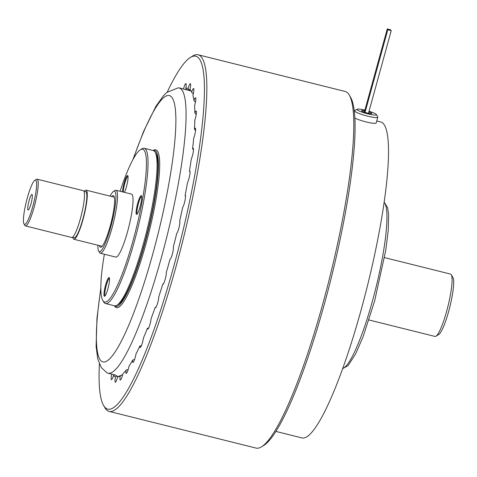 <?xml version="1.0" encoding="UTF-8"?>
<svg xmlns="http://www.w3.org/2000/svg" width="477" height="477" viewBox="0 0 477 477"><rect width="100%" height="100%" fill="white"/><g stroke="black" fill="none" stroke-linecap="round" stroke-linejoin="round"><path stroke-width="0.72" d="M376.752 120.979L380.795 121.993A162.806 26.724 104 0 1 361.274 309.364A162.806 26.724 104 0 1 301.935 437.916L275.879 431.411M390.657 29.807L387.258 28.918L390.657 29.807M391.206 30.623L387.807 29.729L391.206 30.623M180.7 88.352A6.392 1.049 -76 0 0 180.455 87.935A6.392 1.049 -76 0 0 180.044 88.191M190.484 90.469L186.513 89.479L185.78 88.299A6.392 1.049 -76 0 0 185.929 83.541A6.392 1.049 -76 0 0 183.472 89.044M190.973 90.863L189.971 89.598A6.392 1.049 -76 0 0 190.353 83.737A6.392 1.049 -76 0 0 188.129 88.4L188.809 89.581L190.156 89.915M194.771 101.482A147.465 24.202 -76 0 1 194.801 101.667L193.96 100.385A148.752 24.416 104 0 0 192.929 95.489A6.392 1.049 -76 0 0 193.59 88.519A6.392 1.049 -76 0 0 191.688 92.133L192.344 93.259L193.394 93.528M194.61 101.44L195.54 101.673M195.731 113.89A147.465 24.202 -76 0 1 195.731 113.991L194.878 112.882A148.752 24.416 104 0 0 194.568 105.793A6.392 1.049 -76 0 0 195.534 97.731A6.392 1.049 -76 0 0 193.96 100.385M195.528 113.842L196.28 114.027M195.29 130.138A147.465 24.202 -76 0 0 195.29 130.12L194.407 129.231A148.752 24.416 104 0 0 194.831 120.168A6.392 1.049 -76 0 0 196.119 111.081A6.392 1.049 -76 0 0 194.878 112.882M195.069 130.066L195.594 130.191M193.495 149.653L192.571 148.902A148.752 24.416 104 0 0 193.71 138.163A6.392 1.049 -76 0 0 195.391 131.735A6.392 1.049 -76 0 0 195.332 128.14A6.392 1.049 -76 0 0 194.407 129.231M190.12 171.792L189.423 171.261A148.752 24.416 104 0 0 191.235 159.193A6.392 1.049 -76 0 0 193.167 152.467A6.392 1.049 -76 0 0 193.191 148.359A6.392 1.049 -76 0 0 192.571 148.902M185.797 195.958L185.064 195.594A148.752 24.416 104 0 0 187.503 182.584A6.392 1.049 -76 0 0 189.643 175.727A6.392 1.049 -76 0 0 189.768 171.082A6.392 1.049 -76 0 0 189.423 171.261M163.617 284.089L162.794 284.089A6.392 1.049 -76 0 0 162.913 284.173A6.392 1.049 -76 0 0 165.12 279.552A6.392 1.049 -76 0 0 166.294 272.445A148.752 24.416 104 0 0 170.062 259.16A6.392 1.049 -76 0 0 172.412 253.836A6.392 1.049 -76 0 0 173.312 247.014A148.752 24.416 104 0 0 173.401 246.669A148.752 24.416 104 0 0 176.74 233.384A6.392 1.049 -76 0 0 179.149 227.058A6.392 1.049 -76 0 0 179.632 221.119A148.752 24.416 104 0 0 182.613 207.578A6.392 1.049 -76 0 0 184.939 200.775A6.392 1.049 -76 0 0 185.177 195.588A6.392 1.049 -76 0 0 185.064 195.594M156.045 307.2L155.174 307.361A6.392 1.049 -76 0 0 155.413 307.731A6.392 1.049 -76 0 0 157.464 303.64A6.392 1.049 -76 0 0 158.811 296.599A148.752 24.416 104 0 0 162.794 284.089M148.657 327.991L147.447 328.23A6.392 1.049 -76 0 0 147.739 329.07A6.392 1.049 -76 0 0 149.629 325.499A6.392 1.049 -76 0 0 151.102 318.696A148.752 24.416 104 0 0 155.174 307.361M141.389 345.724L139.856 346.028A6.392 1.049 -76 0 0 140.155 347.512A6.392 1.049 -76 0 0 141.878 344.43A6.392 1.049 -76 0 0 143.416 338.026A148.752 24.416 104 0 0 147.447 328.23M134.46 359.819L133.679 359.628L132.648 360.183A6.392 1.049 -76 0 0 132.886 362.46A6.392 1.049 -76 0 0 135.999 353.964A148.752 24.416 104 0 0 139.856 346.028M128.08 369.83L127.138 369.597L126.059 370.235A6.392 1.049 -76 0 0 126.184 373.437A6.392 1.049 -76 0 0 129.088 366.008A148.752 24.416 104 0 0 132.648 360.183M122.47 375.429L121.414 375.166L120.293 375.864A6.392 1.049 -76 0 0 120.246 380.086A6.392 1.049 -76 0 0 122.905 373.765A148.752 24.416 104 0 0 126.059 370.235M121.701 374.994A147.465 24.202 -76 0 0 121.707 374.988L121.707 374.988A147.465 24.202 -76 0 1 119.256 376.025L117.652 376.985A6.392 1.049 -76 0 1 115.279 382.196A6.392 1.049 -76 0 1 115.541 376.89L117.014 375.93A147.465 24.202 -76 0 1 115.517 375.071L107.915 373.175A146.982 24.124 -76 0 0 161.488 257.121A146.982 24.124 -76 0 0 182.142 90.332A146.982 24.124 -76 0 0 179.113 87.959A146.982 24.124 -76 0 0 178.154 87.84L166.789 92.455L163.444 95.746L155.961 106.264L143.565 131.497L132.767 159.926M114.701 374.874L113.496 375.56A6.392 1.049 -76 0 1 111.433 379.698A6.392 1.049 -76 0 1 111.749 374.129M99.383 363.975A181.862 29.848 -76 0 0 103.533 405.414A181.862 29.848 -76 0 0 178.213 249.799A181.862 29.848 -76 0 0 190.389 57.437A181.862 29.848 -76 0 0 167.26 92.061M190.389 57.437L192.648 56.042A183.788 30.164 104 0 1 198.134 54.772A183.788 30.164 104 0 1 180.336 250.437A183.788 30.164 104 0 1 109.114 411.407A183.788 30.164 104 0 1 104.862 407.704L103.533 405.414M109.114 411.407L256.048 448.082A183.788 30.164 -76 0 0 261.533 446.812A183.788 30.164 -76 0 0 327.27 287.118A183.788 30.164 -76 0 0 349.319 95.15A183.788 30.164 -76 0 0 345.068 91.447L198.134 54.772M349.319 95.15L350.649 97.439A181.862 29.848 104 0 1 328.832 287.392A181.862 29.848 104 0 1 263.787 445.417L261.533 446.812M116.686 376.174L118.326 376.574M115.541 376.89A148.752 24.416 104 0 1 113.496 375.56M120.293 375.864A148.752 24.416 104 0 1 120.198 375.924A148.752 24.416 104 0 1 117.652 376.985M141.055 345.64A147.465 24.202 -76 0 0 141.067 345.616L141.401 345.7M185.78 88.299A148.752 24.416 104 0 1 188.129 88.4M189.971 89.598A148.752 24.416 104 0 1 191.688 92.133M384.528 257.61L450.562 274.09A32.132 5.271 104 0 1 451.308 274.74L452.971 277.608A29.723 4.877 104 0 1 448.72 311.213A29.723 4.877 104 0 1 438.78 334.472L435.96 336.219A32.132 5.271 104 0 1 435 336.44L368.965 319.96M451.308 274.74A32.132 5.271 104 0 1 446.71 311.07A32.132 5.271 104 0 1 435.96 336.219M27.249 198.116A22.813 3.744 -76 0 0 23.987 223.916A22.813 3.744 -76 0 0 32.83 206.362A22.813 3.744 -76 0 0 34.881 180.264A22.813 3.744 -76 0 0 27.249 198.116M34.881 180.264L36.383 179.334A24.1 3.953 104 0 1 37.105 179.167A24.1 3.953 104 0 1 34.213 206.899A24.1 3.953 104 0 1 25.43 225.925A24.1 3.953 104 0 1 24.876 225.442L23.987 223.916M25.43 225.925L71.681 237.474A24.1 3.953 -76 0 0 80.464 218.442A24.1 3.953 -76 0 0 83.356 190.711L37.105 179.167M31.017 203.691A8.031 1.318 -76 0 0 32.096 194.515A8.031 1.318 -76 0 0 29.055 200.787A8.031 1.318 -76 0 0 28.226 210.029A8.031 1.318 -76 0 0 31.017 203.691M72.385 237.313L74.221 237.773A23.778 3.905 -76 0 0 82.885 219.003A23.778 3.905 -76 0 0 85.735 191.635L83.898 191.176M72.844 237.433A25.305 4.156 -76 0 0 73.852 239.257A25.305 4.156 -76 0 0 83.07 219.277A25.305 4.156 -76 0 0 86.104 190.156A25.305 4.156 -76 0 0 84.357 191.295M100.826 287.869L96.974 318.332L96.104 346.451L97.737 358.889L101.362 367.666L107.015 372.829A146.982 24.124 -76 0 0 107.915 373.175M114.623 305.811A80.327 13.183 -76 0 0 115.69 306.413A80.327 13.183 -76 0 0 146.487 237.349A80.327 13.183 -76 0 0 156.259 151.835A80.327 13.183 -76 0 0 154.602 150.541A80.327 13.183 -76 0 0 153.379 150.565M109.495 278.306A9.027 1.485 -76 0 0 106.27 285.437A9.027 1.485 -76 0 0 105.131 295.806M107.939 288.663A9.671 1.586 -76 0 0 109.322 277.727A9.671 1.586 -76 0 0 105.572 285.168A9.671 1.586 -76 0 0 104.701 296.235A9.671 1.586 -76 0 0 107.939 288.663M140.077 206.75A9.671 1.586 -76 0 0 141.46 195.814A9.671 1.586 -76 0 0 137.71 203.256A9.671 1.586 -76 0 0 136.839 214.322A9.671 1.586 -76 0 0 140.077 206.75M141.633 196.387A9.027 1.485 -76 0 0 138.408 203.524A9.027 1.485 -76 0 0 137.263 213.893M113.532 191.408L115.035 190.472A32.454 5.325 104 0 1 116.006 190.251A32.454 5.325 104 0 1 112.113 227.601A32.454 5.325 104 0 1 100.289 253.221A32.454 5.325 104 0 1 99.538 252.571L98.65 251.039A31.166 5.116 -76 0 0 110.73 227.058A31.166 5.116 -76 0 0 113.532 191.408A31.166 5.116 -76 0 0 110.145 196.154M116.006 190.251L131.503 194.121A32.454 5.325 104 0 1 127.615 231.47A32.454 5.325 104 0 1 115.786 257.091L100.289 253.221M97.892 245.256A31.166 5.116 -76 0 0 98.65 251.039M111.743 196.554A26.593 4.365 104 0 1 113.973 196.16A26.593 4.365 104 0 1 110.169 226.235A26.593 4.365 104 0 1 101.273 247.05A26.593 4.365 104 0 1 99.484 245.655M86.104 190.156L114.349 197.204A25.311 4.156 -76 0 0 114.182 197.162M104.368 254.241A78.723 12.921 -76 0 0 102.758 300.397A78.723 12.921 -76 0 0 133.274 239.824A78.723 12.921 -76 0 0 140.357 149.772A78.723 12.921 -76 0 0 120.085 191.271M140.357 149.772L141.86 148.842A80.005 13.129 104 0 1 144.251 148.287A80.005 13.129 104 0 1 134.657 240.366A80.005 13.129 104 0 1 105.5 303.539A80.005 13.129 104 0 1 103.652 301.923L102.758 300.397M105.5 303.539L114.54 305.793A80.005 13.129 -76 0 0 116.931 305.238A80.005 13.129 -76 0 0 143.696 242.62A80.005 13.129 -76 0 0 155.144 152.157A80.005 13.129 -76 0 0 153.296 150.547L144.251 148.287M155.144 152.157L156.033 153.683A78.723 12.921 104 0 1 144.769 242.698A78.723 12.921 104 0 1 118.433 304.308L116.931 305.238M124.467 192.362A9.671 1.586 -76 0 0 126.465 186.644A9.671 1.586 -76 0 0 127.848 175.709A9.671 1.586 -76 0 0 124.103 183.15A9.671 1.586 -76 0 0 122.5 191.873M128.027 176.281A9.027 1.485 -76 0 0 124.795 183.418A9.027 1.485 -76 0 0 123.281 192.064M101.929 246.263A25.311 4.156 -76 0 0 102.09 246.305L73.852 239.257M364.893 110.115A10.041 1.443 15.4 0 0 357.184 109.233A10.041 1.443 15.4 0 0 367.934 113.89A10.041 1.443 15.4 0 0 376.341 114.51A10.041 1.443 15.4 0 0 369.019 111.242M376.341 114.51L377.736 116.913A12.05 1.729 -164.6 0 1 377.796 117.187A12.05 1.729 -164.6 0 1 367.654 116.167A12.05 1.729 -164.6 0 1 354.56 110.789A12.05 1.729 -164.6 0 1 354.751 110.581L357.184 109.233M354.9 118.117A12.05 1.729 15.4 0 0 366.068 121.915A12.05 1.729 15.4 0 0 376.21 122.935L377.796 117.187M368.834 111.916A5.372 0.775 -164.6 0 1 371.804 113.592A5.372 0.775 -164.6 0 1 367.362 113.043A5.372 0.775 -164.6 0 1 361.548 110.771A5.372 0.775 -164.6 0 1 364.708 110.795M369.818 113.55A4.371 0.626 15.4 0 0 368.53 113.031M364.398 111.91A4.371 0.626 15.4 0 0 363.271 111.749M384.146 202.433A86.021 14.119 104 0 1 372.549 300.653A86.021 14.119 104 0 1 342.701 368.488M115.714 306.419L115.69 306.413A80.327 13.183 -76 0 0 115.714 306.419A80.327 13.183 -76 0 0 146.505 237.355A80.327 13.183 -76 0 0 156.277 151.841A80.327 13.183 -76 0 0 154.626 150.547A80.327 13.183 -76 0 0 154.614 150.541L154.626 150.547M153.177 150.517A81.334 13.35 104 0 1 157.505 151.126A81.334 13.35 104 0 1 146.075 243.413A81.334 13.35 104 0 1 114.754 306.317A81.334 13.35 104 0 1 114.426 305.763M100.838 288.949A137.215 22.52 -76 0 0 100.069 359.64A137.215 22.52 -76 0 0 152.908 253.508A137.215 22.52 -76 0 0 172.191 97.803A137.215 22.52 -76 0 0 133.28 158.972M364.333 112.149L387.258 28.918M390.55 30.272L390.669 29.854M365.042 112.381L387.807 29.729M368.459 113.299L391.218 30.671M384.182 202.2L387.598 207.62L388.606 214.471L388.248 230.242L385.744 250.383L374.66 300.862L363.128 336.619L355.621 353.94L348.103 365.609L342.617 368.703M191.015 90.928L179.113 87.959M354.363 111.505L354.56 110.789"/></g></svg>
